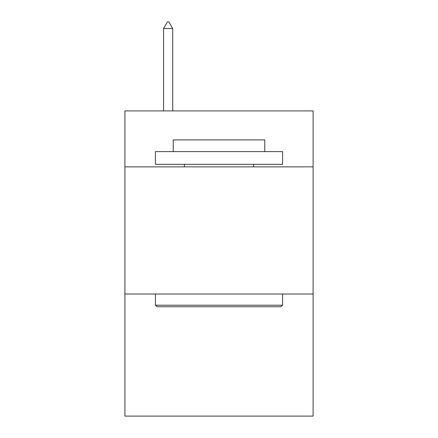 <?xml version="1.0" encoding="UTF-8"?>
<svg xmlns="http://www.w3.org/2000/svg" width="438" height="438" viewBox="0 0 438 438"><rect width="100%" height="100%" fill="white"/><g stroke="black" fill="none" stroke-linecap="round" stroke-linejoin="round"><path stroke-width="0.66" d="M313.099 166.862L313.099 110.913L124.901 110.913L124.901 166.862L313.099 166.862L313.099 416.1L124.901 416.1L124.901 166.862M313.099 294.024L124.901 294.024M156.946 306.742L155.419 305.215L282.581 305.215L281.054 306.742L156.946 306.742M282.581 151.603L282.581 164.321L155.419 164.321L155.419 151.603L282.581 151.603M173.224 151.603L173.224 139.908L264.776 139.908L264.776 151.603M282.581 294.024L282.581 305.215M155.419 294.024L155.419 305.215M253.586 164.321L253.586 166.862M184.414 164.321L184.414 166.862M172.714 28.514L168.898 21.9L167.371 21.9L163.56 28.514L172.714 28.514L172.714 110.913M163.56 28.514L163.56 110.913"/></g></svg>
